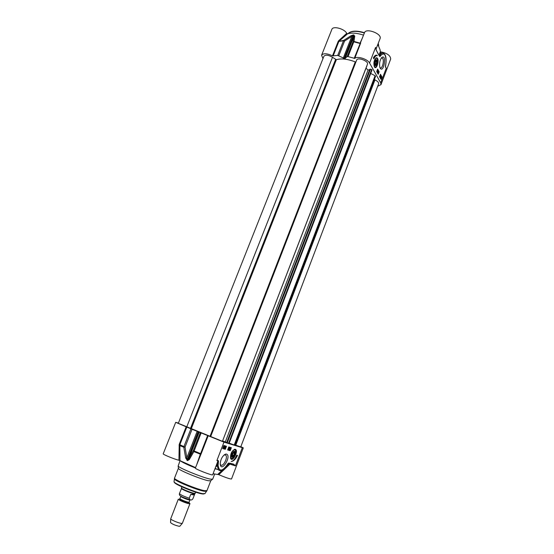 <?xml version="1.0" encoding="UTF-8"?>
<svg xmlns="http://www.w3.org/2000/svg" width="554" height="554" viewBox="0 0 554 554"><rect width="100%" height="100%" fill="white"/><g stroke="black" fill="none" stroke-linecap="round" stroke-linejoin="round"><path stroke-width="0.83" d="M376.353 60.199L376.865 60.808L376.007 64.998C374.31 66.272 374.781 59.777 376.353 60.199M375.633 60.061L376.665 60.414M376.021 64.984L374.926 65.088M375.501 61.667L376.228 60.968L376.692 61.958L376.415 63.648L375.688 64.347L375.224 63.357L375.501 61.667M376.415 63.648L375.3 63.516M376.692 61.958L375.474 61.819M376.63 59.756L375.889 59.811C374.788 61.113 374.442 62.81 374.85 64.887C375.965 68.114 378.43 61.002 376.63 59.756M375.238 67.304L374.608 67.172M375.896 57.962L376.699 58.073M374.365 66.819L374.449 66.958C376.595 70.476 379.725 59.617 377.059 57.907L376.339 57.761C374.026 59.79 373.368 62.817 374.365 66.819M322.975 58.648L321.59 55.234C323.37 53.08 327.005 53.288 332.49 55.864L337.725 55.428L344.643 58.544L347.178 56.674L348.037 56.598L354.747 58.399C357.164 55.788 367.641 59.063 369.58 63.045L380.688 82.851L380.965 84.679L377.71 86.209M380.169 68.142C383.659 73.758 387.004 54.216 382.011 57.332C379.802 59.97 379.109 63.378 379.919 67.56L380.169 68.142M373.361 57.928C374.559 55.656 375.778 54.784 377.018 55.31L377.357 55.719C376.111 55.248 374.954 56.3 373.888 58.876L373.361 57.928M380.487 74.25L381.969 76.93L381.041 79.374L379.559 76.701L380.487 74.25M377.648 69.098L379.158 71.84L378.223 74.305L376.706 71.577L377.648 69.098M379.158 71.84L378.652 71.778L377.454 69.61M377.904 73.73L378.652 71.778M377.025 71.937L377.62 70.337L377.191 72.027M377.316 71.286L377.212 71.833L377.281 71.286M377.364 72.761L377.786 71.66M377.627 71.064L377.593 70.524L377.371 71.037M377.357 72.401L378.036 71.044L377.149 72.38M378.271 71.508L377.683 72.955L378.271 71.508M381.969 76.93L381.464 76.868L380.293 74.755M380.73 78.806L380.903 78.336M379.719 76.701L379.739 76.217M380.092 77.408L380.681 75.829L380.245 77.629L381.11 76.625L381.436 77.221L380.736 78.363L380.55 77.671M379.829 77.193L379.857 76.14L380.529 75.545L380.217 74.97M380.044 76.438L380.21 75.85M380.342 77.151L380.653 76.597M379.871 75.863L380.376 75.566L380.148 75.15M380.646 77.602L381.076 76.826L380.646 77.602M380.633 77.754L381.2 77.373L380.771 78.162L380.633 77.754M380.709 77.318L381.2 77.048M380.667 78.017L380.833 77.622M376.969 55.594L376.235 55.144M373.576 58.309C374.539 56.224 375.57 55.317 376.658 55.587M380.688 82.851L386.235 68.239L385.418 66.508M386 62.117L385.515 65.774M382.329 53.156L380.847 52.997C380.39 52.582 380.127 53.288 380.058 55.116L380.016 56.487L380.667 55.635L380.058 55.109C381.249 53.385 382.405 52.775 383.534 53.288C385.494 54.396 386.332 57.346 386.048 62.145L385.48 67.249M378.687 54.652L380.016 56.487M380.57 52.879C379.885 51.868 379.518 52.859 379.476 55.836L379.594 56.051M376.533 50.615L379.656 56.48M376.436 50.449L378.666 54.922M376.118 49.853L375.584 47.436L376.512 50.892M375.951 48.842L376.443 50.469M385.411 66.709L385.681 65.22M380.695 52.872L380.376 51.799M347.614 33.801L346.707 33.372L338.674 40.691L339.18 41.017L347.614 33.801C351.887 32.582 357.198 33.025 363.549 35.137M376.021 49.147L380.065 38.614C382.343 33.877 365.986 27.617 364.511 32.665L354.179 58.399M377.842 44.41L380.009 49.597L380.536 52.789M380.965 84.679L390.681 59.049C390.522 55.532 387.128 53.122 380.501 51.813M346.707 33.372C344.692 28.78 332.885 25.622 331.867 29.376L321.59 55.234M362.683 37.367L360.045 43.17L353.999 41.425L352.94 41.91L353.999 41.425L354.747 36.072L353.819 36.578L352.94 41.91L347.178 56.674M354.747 58.399L360.696 42.963M338.674 40.691L338.245 41.28L338.875 41.411L343.736 40.373L343.494 40.754L344.56 41.044L343.736 40.373L351.056 35.705L351.776 36.377L353.708 35.359L353.819 36.578L345.274 58.426M354.747 36.072L353.397 34.923L351.056 35.705M381.277 58.115L382.177 58.066C384.663 59.091 382.572 69.285 380.183 67.796L379.933 67.616M195.714 492.174L195.285 493.289L194.239 493.33C191.151 492.873 181.802 489.023 181.414 488.053L181.809 486.786M189.059 503.711C186.22 503.371 177.744 499.743 178.333 499.133L170.694 518.842C170.701 519.804 178.713 523.205 181.442 523.405L182.37 523.253L189.953 503.641L189.059 503.711M189.143 502.713L189.953 503.641M194.897 493.593L193.879 493.656C190.895 493.219 181.857 489.501 181.483 488.552L179.42 493.593C179.281 494.653 179.489 495.311 180.036 495.567C180.625 496.439 183.942 497.831 189.994 499.736L189.246 498.198L190.708 494.431L193.692 494.14L194.364 494.992L192.896 498.78C192.065 499.86 191.275 500.22 190.548 499.86L189.994 499.736M190.708 494.431L194.343 495.047M179.912 526.148L179.157 526.286C175.196 525.386 172.329 524.167 170.556 522.623L170.563 522.526M234.529 451.219L232.195 453.262L231.537 456.143C232.043 460.485 237.091 452.154 234.529 451.219M234.785 452.258L234.197 451.392L233.566 451.482M231.565 456.351L232.971 456.683M234.418 449.329L235.339 449.64C236.046 451.143 236.489 450.25 235.706 454.183C233.144 458.774 231.496 460.249 230.762 458.608L230.651 458.49M232.701 458.504L230.762 458.608M235.263 449.287L235.097 449.252C231.904 450.568 230.388 453.546 230.526 458.186C232.285 463.324 239.113 450.444 235.263 449.287M234.321 451.752L234.875 452.694C234.778 454.626 234.086 455.977 232.805 456.745C230.699 457.445 232.604 451.178 234.321 451.752M232.999 453.2L234.023 452.535L234.397 453.594L233.746 455.312L232.715 455.977L232.341 454.917L232.999 453.2M233.746 455.312L232.41 454.744M234.397 453.594L233.179 453.082M240.845 446.656L243.303 447.888L242.327 447.68L223.975 442.127L190.922 428.824L175.715 422.321L178.416 423.076M226.503 454.086L225.485 454.128C222.292 456.004 220.54 459.342 220.229 464.162C221.205 473.372 231.932 456.018 226.503 454.086M237.541 455.43C235.492 459.446 233.359 461.461 231.136 461.468C233.248 461.101 235.111 459.01 236.71 455.194L237.541 455.43M225.305 449.301L222.666 448.539L223.837 445.485L226.468 446.261L225.305 449.301L224.792 449.079L225.028 448.47M230.208 450.707L227.632 449.966L228.781 446.946L231.357 447.708L230.208 450.707L229.702 450.492L230.824 447.549M227.652 449.903L229.702 450.492M229.439 448.581L230.249 447.951L229.481 449.751L229.751 448.712M228.892 448.719L229.474 447.639L229.862 447.791L228.899 449.585L229.862 447.791M228.504 449.439L229.301 447.653L228.608 449.467L228.193 449.308L228.622 448.186M228.726 448.228L228.504 447.888L229.301 447.653M229.515 449.156L229.868 448.865L229.515 449.156M222.687 448.477L224.792 449.079M225.118 448.241L225.339 447.646M225.7 446.718L225.935 446.109M225.056 447.729L225.575 446.6L225.658 447.182L224.799 448.165L225.153 448.505L224.571 448.338L225.256 446.953M224.827 448.138L225.229 448.29M224.176 447.777L224.294 447.279M224.446 447.341L222.971 447.957L223.297 446.96L224.162 446.074L224.141 447.203L224.945 446.434L224.169 448.255L224.55 447.161M223.774 446.005L224.474 446.205M224.141 446.697L223.366 447.777L224.141 446.697M224.141 446.559L223.297 447.466L224.141 446.559L223.823 446.379M223.31 447.653L223.608 447.279M223.511 446.773L223.837 446.427M234.778 458.809L237.008 455.277M223.975 442.127L216.912 460.526L217.964 460.907L218.262 460.533L216.912 460.526L218.089 461.288L218.505 461.288L218.262 460.533M216.185 465.595L217.964 460.907L217.182 465.45L218.449 469.799L220.07 470.54M215.527 467.32L217.189 465.45L218.082 465.36L218.505 461.288M227.078 464.972L227.154 464.841C222.168 471.627 219.149 471.793 218.082 465.36M227.909 463.67L227.154 464.841M228.047 463.532L228.573 463.075L228.033 463.463M229.612 463.691L233.262 464.598L228.13 463.49L229.716 463.691L230.208 463.276L228.573 463.075M233.262 464.598L233.753 464.183L230.208 463.276M233.109 464.591L235.408 465.907L233.753 464.183M232.618 464.432L233.248 464.598M228.006 463.643L230.076 463.781M216.766 469.065L215.07 468.504L216.759 469.058M214.945 468.829L217.272 469.286M223.089 469.64L217.847 474.356L218.802 474.688C225.623 477.576 229.862 479.009 231.517 478.995L243.303 447.888M223.096 469.633L217.604 474.501L213.082 473.691M200.763 454.702L201.13 453.878L200.603 453.643L200.34 454.183L200.763 454.702L195.361 468.075C194.516 468.829 212.743 475.914 212.653 474.799L216.192 465.582M195.541 467.604L179.96 460.63L179.863 444.682L186.837 427.002M175.715 422.321L163.208 453.809C162.474 454.322 174.981 459.439 178.921 460.236L179.96 460.63M214.64 474.086L212.681 479.189L210.264 479.113C202.799 477.707 178.956 468.005 178.139 466.053L180.043 460.672M186.192 426.746L179.219 444.419L178.921 460.236M179.081 445.319L183.796 447.216L185.05 447.085L183.921 446.628L183.796 447.216L185.659 457.964L186.816 457.784L185.05 447.085L192.044 429.274M207.598 435.638L200.603 453.643L193.298 450.651L193.893 451.586L200.34 454.183L196.968 463.94M229.654 463.698L225.229 467.701L229.654 463.698M218.802 474.688L229.938 464.086L235.408 465.907L242.327 447.68M200.306 432.716L193.298 450.651L188.831 458.67L189.295 459.564L193.893 451.586L201.081 433.055M185.659 457.964L187.481 460.637L189.295 459.564M199.239 432.044L188.831 458.67L187.633 460.062L187.113 459.827L186.816 457.784L197.224 431.206M224.183 454.869L225.707 455.104C228.31 457.327 222.985 467.548 220.61 464.834L220.236 464.259M210.742 480.734L208.456 480.754C201.462 479.473 179.261 470.422 178.478 468.546L178.43 468.213M332.49 57.291C328.425 54.95 325.572 54.59 323.938 56.21L178.319 423.325L222.438 441.33L367.447 64.222C368.929 61.175 357.621 56.827 356.651 60.074L355.938 61.875L355.287 61.903C347.573 58.973 341.257 58.239 336.347 59.7L332.49 57.291L186.774 426.829M369.622 69.756L368.071 69.998L366 68.239M371.935 70.123L371.706 69.499L369.83 69.215L226.683 442.563L229.024 443.463M375.543 76.41L375.086 75.711L370.709 73.46M235.041 444.987L240.755 446.898L378.611 83.827C378.86 82.511 377.641 81.203 374.954 79.901L374.49 79.18M222.486 441.199L366.97 65.718M222.687 440.963L226.704 442.507M368.071 69.998L225.339 441.898M229.204 443.152L234.931 445.271L375.57 76.348M374.954 79.901L235.762 445.208M376.935 58.447C374.871 56.944 372.897 65.51 374.982 66.861C377.039 68.294 378.991 59.853 376.935 58.447M380.667 55.635C384.206 52.111 385.979 54.292 385.993 62.18M369.58 63.045L375.577 47.422L375.986 48.974M379.476 55.836L379.123 55.386M378.216 43.434L378.652 45.566M348.037 33.676C351.181 30.851 356.631 30.622 364.38 32.998M364.47 32.762C359.248 31.072 354.892 30.754 351.409 31.807M360.502 43.586L353.805 41.813L348.037 56.598M333.12 55.996L338.875 41.411L343.494 40.754L337.725 55.428M338.799 55.719L344.56 41.044L351.776 36.377L343.231 58.198M353.397 34.923L344.11 58.482M344.643 58.544L353.923 34.978M338.245 41.28L332.49 55.864M180.867 496.218L180.826 496.336C180.369 496.799 187.058 499.653 189.295 499.943L190.001 499.895L189.129 502.153L188.415 502.208C186.172 501.931 179.489 499.071 179.946 498.593L180.057 498.815M180.078 498.835C177.148 498.468 185.479 502.339 188.45 502.72L189.129 502.153M189.246 498.198C183.582 496.259 180.306 494.722 179.427 493.579M231.662 452.805C230.09 457.542 230.665 459.28 233.386 458.026C236.08 454.515 236.634 451.787 235.048 449.855C233.92 449.696 232.791 450.686 231.662 452.805M213.027 473.822L214.156 473.968M180.479 460.914C182.467 462.41 187.439 464.758 195.403 467.964M179.219 444.419L183.921 446.628L190.922 428.824M187.481 460.637L198.685 431.795M198.166 431.58L186.968 460.409M210.735 480.81L206.961 490.643L204.634 490.692C196.975 489.494 172.938 479.383 174.545 478.074L178.395 468.269M206.649 491.218L204.329 491.287C196.989 490.151 173.928 480.567 174.371 478.857L174.385 478.711M204.973 493.559L202.729 493.662C195.673 492.61 173.596 483.413 174.025 481.724L174.046 481.565M203.498 494.043L202.072 493.884C195.977 492.977 177.169 485.408 174.822 482.929M201.13 453.878L208.131 435.866M335.586 59.507L190.583 428.2M336.347 59.7L191.372 428.519M355.287 61.903L210.056 436.282M355.938 61.875L210.652 436.545M356.651 60.074L210.603 436.732M370.481 69.111L227.251 442.819M371.706 69.499L228.567 443.339M371.817 69.596L228.705 443.387M375.086 75.711L234.217 445.035M375.584 76.272L234.91 445.271M374.982 79.734L235.72 445.215M374.691 67.221C375.39 67.65 376.152 67.124 376.969 65.649C378.119 60.822 378.043 58.302 376.741 58.08L376.581 58.004M377.018 55.31L376.498 55.248M378.673 45.601L378.271 43.281M347.995 33.69C350.904 30.671 356.402 30.345 364.49 32.707M381.45 57.893L382.011 57.332M381.567 57.997L382.177 58.066M180.826 496.336L179.946 498.593M194.897 493.614L194.364 494.992M194.766 493.704L195.153 493.379M181.483 488.552L181.414 488.053M179.842 526.231L182.294 523.343M170.556 522.623L170.694 518.842M234.716 449.336L235.097 449.252M225.63 467.223L229.418 463.781L228.227 463.442L227.182 464.938C223.366 470.159 220.45 471.779 218.449 469.799L215.132 468.345M217.604 474.501L222.694 469.882M224.322 454.82L225.485 454.128M224.848 454.744L225.707 455.104M210.472 480.962L212.411 479.342M178.478 468.546L178.139 466.053M206.961 490.643L204.876 493.69L202.349 493.919L195.583 492.132C188.242 489.674 181.885 486.918 179.226 485.553C173.049 482.271 174.524 482.402 174.025 481.724L174.545 478.074M372.025 70.019L229.072 443.498M375.564 76.383L234.931 445.264"/></g></svg>
